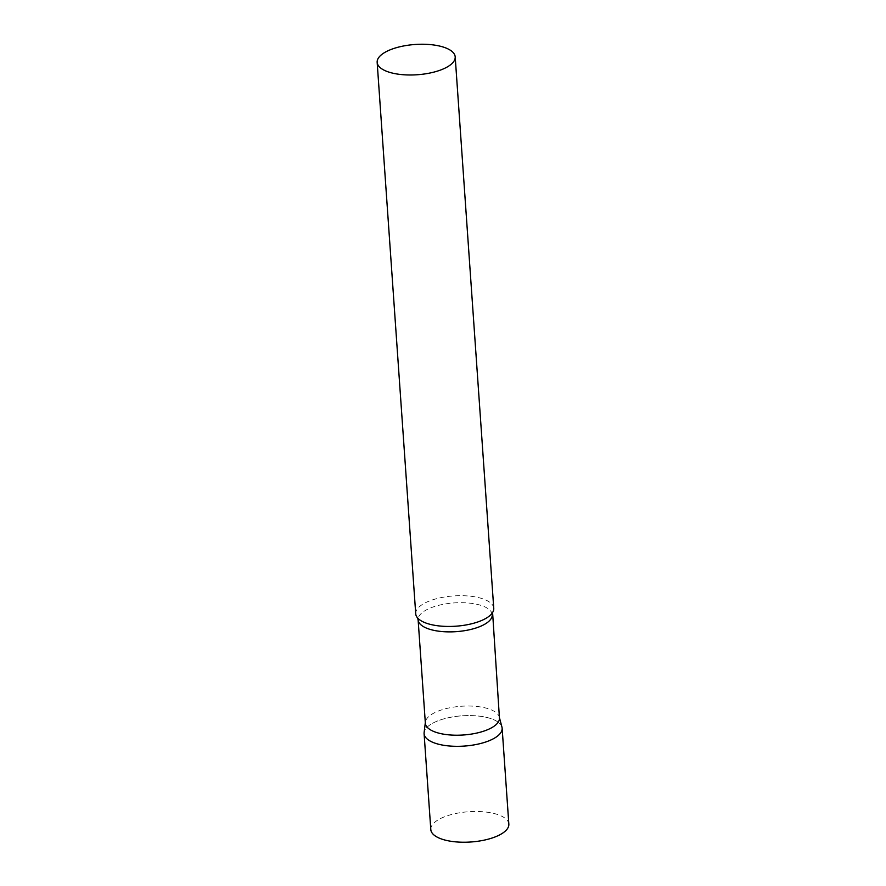 <?xml version="1.0" encoding="UTF-8"?>
<svg xmlns="http://www.w3.org/2000/svg" width="886" height="886" viewBox="0 0 886 886"><rect width="100%" height="100%" fill="white"/><g stroke="black" fill="none" stroke-linecap="round" stroke-linejoin="round"><path stroke-width="0.66" stroke-dasharray="4.43 3.32" d="M424.095 733.674A39.117 15.173 176 0 1 437.584 720.96A39.117 15.173 176 0 1 478.872 716.098A39.117 15.173 176 0 1 502.14 728.226M430.806 829.584A39.117 15.173 176 0 1 444.296 816.87A39.117 15.173 176 0 1 485.572 812.008A39.117 15.173 176 0 1 508.841 824.124M499.438 718.025A37.134 14.397 -4 0 0 499.261 716.962A37.134 14.397 -4 0 0 490.423 709.509A37.134 14.397 -4 0 0 450.287 707.692A37.134 14.397 -4 0 0 425.38 722.134A37.134 14.397 -4 0 0 425.358 723.209M501.952 727.107A39.117 15.173 -4 0 0 492.638 719.255A39.117 15.173 -4 0 0 450.365 717.339A39.117 15.173 -4 0 0 424.128 732.545M493.757 608.339A39.117 15.173 -4 0 0 484.265 599.368A39.117 15.173 -4 0 0 440.619 597.729A39.117 15.173 -4 0 0 415.722 613.799M492.217 614.696A37.134 14.397 -4 0 0 483.202 606.179A37.134 14.397 -4 0 0 441.771 604.617A37.134 14.397 -4 0 0 418.126 619.868"/><path stroke-width="1.33" d="M502.14 728.226A39.117 15.173 176 0 1 488.651 740.929A39.117 15.173 176 0 1 447.375 745.79A39.117 15.173 176 0 1 424.095 733.674L430.806 829.584A39.117 15.173 176 0 0 454.075 841.7A39.117 15.173 176 0 0 495.363 836.838A39.117 15.173 176 0 0 508.841 824.124L502.14 728.226M492.217 614.696A37.134 14.397 -4 0 1 468.572 629.946A37.134 14.397 -4 0 1 427.141 628.384A37.134 14.397 -4 0 1 418.126 619.868L425.358 723.209A37.134 14.397 -4 0 0 434.373 731.725A37.134 14.397 -4 0 0 475.804 733.276A37.134 14.397 -4 0 0 499.438 718.025L492.594 612.525A39.117 15.173 -4 0 0 493.757 608.339L455.194 56.881A39.117 15.173 -4 0 0 445.702 47.91A39.117 15.173 -4 0 0 402.056 46.282A39.117 15.173 -4 0 0 377.159 62.341A39.117 15.173 -4 0 0 386.65 71.312A39.117 15.173 -4 0 0 430.297 72.951A39.117 15.173 -4 0 0 455.194 56.881M425.313 722.677L424.128 732.545A39.117 15.173 -4 0 0 433.597 742.645A39.117 15.173 -4 0 0 478.573 743.996A39.117 15.173 -4 0 0 501.952 727.107L499.405 717.494M377.159 62.341L415.722 613.799A39.117 15.173 -4 0 0 417.45 617.786A39.117 15.173 -4 0 0 425.214 622.769A39.117 15.173 -4 0 0 463.766 625.328A39.117 15.173 -4 0 0 492.594 612.525M418.126 619.868L417.45 617.786"/></g></svg>
